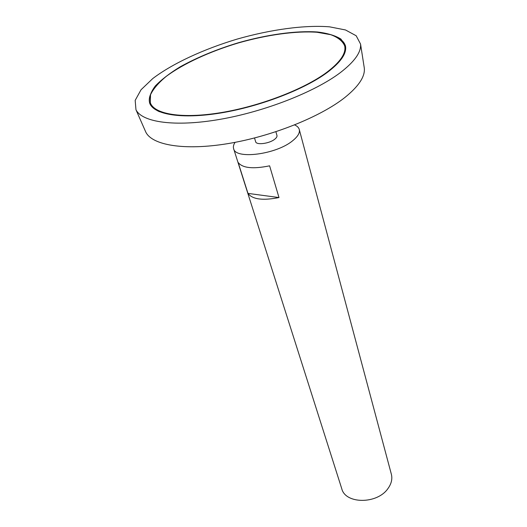 <?xml version="1.0" encoding="UTF-8"?>
<svg xmlns="http://www.w3.org/2000/svg" width="527" height="527" viewBox="0 0 527 527"><rect width="100%" height="100%" fill="white"/><g stroke="black" fill="none" stroke-linecap="round" stroke-linejoin="round"><path stroke-width="0.79" d="M326.7 72.39C340.277 62.094 346.272 53.286 344.698 45.961C342.675 41.139 338.024 37.377 330.745 34.696L317.004 32.259C295.654 30.77 266.866 34.828 238.336 42.957C209.917 51.481 183.482 63.576 166.301 76.329C158.568 82.719 153.304 88.865 150.505 94.781L150.347 102.798C154.273 114.24 181.907 119.056 220.866 112.653C259.758 106.302 304.033 89.254 326.7 72.39M235.095 142.343C233.533 144.655 233.039 146.763 233.619 148.667L341.766 488.72C345.416 504.214 377.312 504.365 387.991 488.503C391.423 483.72 392.543 478.957 391.357 474.214L299.264 129.471C298.723 127.554 297.169 126.045 294.606 124.939M233.619 148.667C235.325 159.727 276.405 154.483 292.702 140.702C297.86 136.533 300.047 132.791 299.264 129.471M269.607 165.827L278.994 197.559C262.736 200.767 252.4 199.384 247.973 193.396L238.145 162.481C242.512 168.106 253 169.22 269.607 165.827M254.528 137.988L255.648 141.71C256.234 145.32 269.363 143.647 274.732 139.233C276.484 137.843 277.228 136.592 276.958 135.479L275.898 131.737M145.195 130.729L145.795 132.086C152.112 145.182 184.213 150.827 227.98 143.607C271.682 136.44 320.324 116.961 344.856 97.508C358.67 86.362 365.158 76.593 364.315 68.181L364.091 66.725M340.271 72.673C354.572 61.659 361.338 52.127 360.554 44.064L356.18 35.75L345.501 29.967L329.592 26.837C304.665 24.822 270.753 29.519 237.203 39.077C203.784 49.103 172.685 63.418 152.771 78.549L141.052 89.748L135.175 100.38L135.966 109.741C142.046 122.277 174.7 127.191 219.693 119.405C264.613 111.671 314.876 91.902 340.271 72.673M327.339 72.403C340.989 62.041 347.023 53.174 345.442 45.803L340.956 39.09C335.37 35.586 327.557 33.221 317.531 31.995C296.016 30.494 267.018 34.584 238.283 42.773C216.432 49.419 197.019 57.463 180.043 66.896C169.74 73.22 161.519 79.557 155.366 85.914C150.643 92.153 148.733 97.864 149.642 103.061C153.594 114.59 181.44 119.445 220.708 112.989C259.903 106.586 304.52 89.392 327.339 72.403M345.514 46.172C344.592 42.799 342.122 40.012 338.103 37.819M151.519 92.383C149.312 96.395 148.733 100.071 149.773 103.411M341.858 58.385C344.625 54.031 345.626 50.131 344.862 46.692L344.698 45.961M150.347 102.798L150.603 103.496C151.809 106.81 154.754 109.55 159.431 111.731M278.994 197.559L247.973 193.396M364.315 68.181L360.554 44.064M145.795 132.086L135.966 109.741"/></g></svg>
